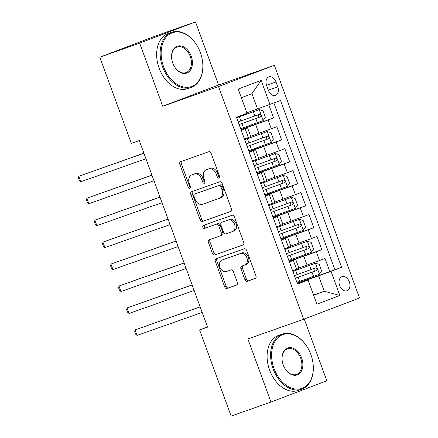 <?xml version="1.0" encoding="UTF-8"?>
<svg xmlns="http://www.w3.org/2000/svg" width="438" height="438" viewBox="0 0 438 438"><rect width="100%" height="100%" fill="white"/><g stroke="black" fill="none" stroke-linecap="round" stroke-linejoin="round"><path stroke-width="0.66" d="M218.962 178.113A1.604 1.161 -110.8 0 0 218.978 178.107A1.604 1.161 -110.8 0 0 219.504 176.218L211.127 153.327A2.294 1.659 -110.8 0 0 208.773 151.723L180.615 161.666A2.294 1.659 -110.8 0 0 180.587 161.671A2.294 1.659 -110.8 0 0 179.837 164.37L188.214 187.261A1.604 1.161 -110.8 0 0 189.862 188.384A1.604 1.161 -110.8 0 0 189.878 188.378A1.604 1.161 -110.8 0 0 190.404 186.489L189.32 183.527A7.342 5.311 -110.8 0 1 191.718 174.899A7.342 5.311 -110.8 0 1 191.806 174.866L194.149 174.039A7.342 5.311 -110.8 0 1 201.683 179.164L202.767 182.126A1.604 1.161 -110.8 0 0 204.409 183.248A1.604 1.161 -110.8 0 0 204.431 183.243A1.604 1.161 -110.8 0 0 204.957 181.354L203.873 178.392A7.342 5.311 -110.8 0 1 206.265 169.763A7.342 5.311 -110.8 0 1 206.353 169.73L208.702 168.904A7.342 5.311 -110.8 0 1 216.23 174.028L217.314 176.99A1.604 1.161 -110.8 0 0 218.962 178.113M349.321 281.869A7.479 5.168 70.6 0 0 342.001 276.657A7.479 5.168 70.6 0 0 339.658 285.549A7.479 5.168 70.6 0 0 346.978 290.761A7.479 5.168 70.6 0 0 349.321 281.869M244.924 279.712A2.294 1.659 -110.8 0 0 247.273 281.311L255.173 278.524A2.294 1.659 -110.8 0 0 255.201 278.513A2.294 1.659 -110.8 0 0 255.951 275.82L246.649 250.394A2.294 1.659 -110.8 0 0 244.294 248.789L216.131 258.727A2.294 1.659 -110.8 0 0 216.104 258.738A2.294 1.659 -110.8 0 0 215.359 261.437L224.661 286.863A2.294 1.659 -110.8 0 0 227.015 288.461L236.558 285.094A2.294 1.659 -110.8 0 0 236.586 285.083A2.294 1.659 -110.8 0 0 237.336 282.39L233.35 271.505A2.294 1.659 -110.8 0 0 231.001 269.907L226.265 271.576A6.137 4.435 -110.8 0 1 219.991 267.339A6.137 4.435 -110.8 0 1 221.973 260.073A6.137 4.435 -110.8 0 1 222.05 260.046L240.588 253.503A6.137 4.435 -110.8 0 1 246.862 257.741A6.137 4.435 -110.8 0 1 244.88 265.006A6.137 4.435 -110.8 0 1 244.804 265.034L241.716 266.123A2.294 1.659 -110.8 0 0 241.688 266.134A2.294 1.659 -110.8 0 0 240.938 268.828L244.924 279.712L246.43 279.137A2.294 1.659 -110.8 0 0 248.784 280.736L255.447 278.387M247.881 338.93L270.98 402.035L231.133 416.1L199.602 329.945L207.574 327.131L139.289 140.549L131.323 143.363L99.793 57.208L139.64 43.143L162.733 106.248L218.524 86.56L303.671 319.236L247.881 338.93M230.656 211.516A2.294 1.659 -110.8 0 0 230.684 211.505A2.294 1.659 -110.8 0 0 231.428 208.811L222.126 183.385A2.294 1.659 -110.8 0 0 219.772 181.781L191.614 191.718A2.294 1.659 -110.8 0 0 191.587 191.729A2.294 1.659 -110.8 0 0 190.837 194.428L200.139 219.854A2.294 1.659 -110.8 0 0 202.493 221.453L230.706 211.494M234.385 216.887L243.692 242.313A2.294 1.659 -110.8 0 1 242.942 245.012A2.294 1.659 -110.8 0 1 242.915 245.017L214.751 254.96A2.294 1.659 -110.8 0 1 212.403 253.356L208.417 242.477A2.294 1.659 -110.8 0 1 209.167 239.778A2.294 1.659 -110.8 0 1 209.194 239.767L220.615 235.737A2.294 1.659 -110.8 0 0 220.642 235.726A2.294 1.659 -110.8 0 0 221.393 233.032L218.748 225.811A2.294 1.659 -110.8 0 0 216.399 224.212L204.508 228.406A1.604 1.161 -110.8 0 1 202.865 227.3A1.604 1.161 -110.8 0 1 203.385 225.4A1.604 1.161 -110.8 0 1 203.402 225.389L232.036 215.288A2.294 1.659 -110.8 0 1 234.385 216.887M297.161 283.129L329.836 271.598L325.012 258.425L319.505 260.522L316.291 251.74L289.228 261.459M289.129 261.179L321.799 249.644L316.981 236.476L311.473 238.568L308.259 229.791L281.196 239.504M281.097 239.225L313.767 227.694L308.949 214.521L303.441 216.618L300.227 207.836L273.164 217.555M273.06 217.275L305.735 205.745L300.917 192.572L295.404 194.669L292.195 185.887L265.132 195.605M265.028 195.326L297.703 183.79L292.885 170.623L287.372 172.72L284.158 163.938L257.101 173.656M256.996 173.371L289.671 161.841L284.848 148.674L279.34 150.765L276.126 141.989L249.069 151.701M248.965 151.422L281.639 139.892L276.816 126.719L250.656 136.273M319.505 260.522L298.853 267.974M311.473 238.568L290.821 246.025M303.441 216.618L282.784 224.075M295.404 194.669L274.752 202.121M287.372 172.72L266.72 180.171M279.34 150.765L258.688 158.222M266.632 85.519L268.401 90.348A7.249 5.004 70.6 0 0 275.491 95.402A7.249 5.004 70.6 0 0 277.758 86.79L275.989 81.955A7.249 5.004 70.6 0 0 268.899 76.902A7.249 5.004 70.6 0 0 266.632 85.519M218.524 86.56L274.374 65.317L359.521 297.999L303.671 319.236M329.836 271.598L341.585 267.311L280.534 100.483L246.873 112.818M341.585 267.311L331.019 271.33L339.855 295.475L316.909 304.202L308.073 280.057L297.506 284.076L236.46 117.247L247.027 113.228L238.19 89.084L261.136 80.357L269.967 104.501M289.326 261.721L295.754 259.504L289.414 261.962M281.295 239.772L287.717 237.555L281.382 240.013M273.263 217.817L279.685 215.6L273.35 218.058M265.231 195.868L271.653 193.651L265.319 196.109M257.194 173.919L263.621 171.701L257.287 174.16M249.162 151.964L255.589 149.752L249.249 152.21M240.933 129.473L273.602 117.942L241.031 129.752M241.13 130.015L247.558 127.797L241.218 130.256M247.558 127.797L250.766 136.579L244.431 139.038M292.628 270.744L298.968 268.286L295.754 259.504M284.596 248.789L290.931 246.331L287.717 237.555M276.564 226.84L282.899 224.382L279.685 215.6M268.532 204.891L274.867 202.433L271.653 193.651M260.495 182.942L266.835 180.483L263.621 171.701M252.463 160.987L258.803 158.529L255.589 149.752M281.639 139.892L276.126 141.989M289.671 161.841L284.158 163.938M297.703 183.79L292.195 185.887M305.735 205.745L300.227 207.836M313.767 227.694L308.259 229.791M321.799 249.644L316.291 251.74M334.889 269.671L273.898 103.007M273.602 117.942L268.839 104.917M313.548 295.009L324.23 291.243L318.607 275.874L297.265 283.408M257.555 109.051L251.932 93.683L241.343 97.712M162.733 106.248L218.589 85.01L195.496 21.9L139.64 43.143M195.496 21.9L155.643 35.965L99.793 57.208M270.98 402.035L326.83 380.792L304.224 319.028M218.589 85.01L274.374 65.317M207.502 326.94L199.602 329.945M313.641 295.267L324.23 291.243L339.855 295.475M297.358 283.671L308.073 280.057M318.607 275.874L331.019 271.33M251.932 93.683L261.136 80.357M219.575 177.401A1.604 1.161 -110.8 0 1 218.825 176.421L217.741 173.459A7.342 5.311 -110.8 0 0 210.207 168.329L208.702 168.904M207.689 169.221A7.342 5.311 -110.8 0 1 207.776 169.188A7.342 5.311 -110.8 0 1 207.864 169.156L210.207 168.329M193.142 174.357A7.342 5.311 -110.8 0 1 193.224 174.324A7.342 5.311 -110.8 0 1 193.311 174.291L195.66 173.464A7.342 5.311 -110.8 0 1 203.188 178.589L204.272 181.556A1.604 1.161 -110.8 0 0 205.022 182.531M181.847 161.228A2.294 1.659 -110.8 0 0 181.348 163.796L189.725 186.692A1.604 1.161 -110.8 0 0 190.475 187.667M192.846 191.286A2.294 1.659 -110.8 0 0 192.348 193.853L201.65 219.279A2.294 1.659 -110.8 0 0 204.004 220.878L230.93 211.379M220.801 186.528A1.604 1.161 -110.8 0 0 219.153 185.405L194.439 194.127A1.604 1.161 -110.8 0 0 194.417 194.138A1.604 1.161 -110.8 0 0 193.892 196.027L195.036 199.148A7.342 5.311 -110.8 0 0 202.564 204.278L219.465 198.315A7.342 5.311 -110.8 0 0 219.547 198.283A7.342 5.311 -110.8 0 0 221.946 189.654L220.801 186.528L222.312 185.953A1.604 1.161 -110.8 0 0 220.664 184.831L219.153 185.405M195.906 193.569A1.604 1.161 -110.8 0 1 195.928 193.563A1.604 1.161 -110.8 0 1 195.945 193.558L220.664 184.831M219.635 198.25L220.971 197.741A7.342 5.311 -110.8 0 0 221.059 197.708A7.342 5.311 -110.8 0 0 223.457 189.079L221.946 189.654M222.312 185.953L223.457 189.079M243.189 244.88L214.751 254.96M210.432 239.334A2.294 1.659 -110.8 0 0 209.928 241.902L213.908 252.781A2.294 1.659 -110.8 0 0 216.262 254.385M220.67 235.715L222.126 235.162A2.294 1.659 -110.8 0 0 222.154 235.151A2.294 1.659 -110.8 0 0 222.904 232.458L220.259 225.241A2.294 1.659 -110.8 0 0 217.905 223.637L204.508 228.406M204.688 224.94A1.604 1.161 -110.8 0 0 204.436 226.873A1.604 1.161 -110.8 0 0 206.019 227.831M232.469 231.554A6.137 4.435 -110.8 0 0 232.54 231.527A6.137 4.435 -110.8 0 0 234.522 224.261A6.137 4.435 -110.8 0 0 228.247 220.029L221.716 222.334A2.294 1.659 -110.8 0 0 221.688 222.345A2.294 1.659 -110.8 0 0 220.938 225.039L223.583 232.26A2.294 1.659 -110.8 0 0 225.937 233.859L232.469 231.554M232.611 231.499L233.974 230.979A6.137 4.435 -110.8 0 0 234.051 230.952A6.137 4.435 -110.8 0 0 236.033 223.692A6.137 4.435 -110.8 0 0 229.758 219.454L228.247 220.029M223.172 221.781A2.294 1.659 -110.8 0 1 223.199 221.77A2.294 1.659 -110.8 0 1 223.227 221.759L229.758 219.454M242.953 265.685A2.294 1.659 -110.8 0 0 242.449 268.253L246.43 279.137M244.951 264.979L246.315 264.459A6.137 4.435 -110.8 0 0 246.386 264.432A6.137 4.435 -110.8 0 0 248.373 257.166A6.137 4.435 -110.8 0 0 242.099 252.929L240.588 253.503M223.413 259.526A6.137 4.435 -110.8 0 1 223.484 259.499A6.137 4.435 -110.8 0 1 223.555 259.471L242.099 252.929M217.368 258.294A2.294 1.659 -110.8 0 0 216.865 260.862L226.172 286.288A2.294 1.659 -110.8 0 0 228.526 287.886L236.832 284.957M240.67 128.756L263.145 120.581L265.362 117.236L262.953 110.65L259.132 109.604L236.651 117.778M259.132 109.604L236.635 117.74M143.916 153.18L78.818 176.257L80.822 181.748L145.958 158.759M239.143 124.584L260.292 116.908C261.393 115.501 261.075 114.619 259.329 114.274L238.179 121.95M257.035 115.084C259.05 115.331 259.373 116.207 257.998 117.718L239.126 124.545M143.949 153.273L78.818 176.257L78.479 178.206L79.283 180.401L80.822 181.748M200.412 52.648A28.519 19.699 70.6 0 0 196.936 45.442A28.519 19.699 70.6 0 0 169.692 34.126A28.519 19.699 70.6 0 0 163.577 66.653A28.519 19.699 70.6 0 0 188.767 87.2A28.519 19.699 70.6 0 0 202.548 61.336A28.519 19.699 70.6 0 0 200.412 52.648M202.548 61.336L202.575 61.544A29.22 20.186 -109.4 0 1 191.242 87.376A29.22 20.186 -109.4 0 1 162.646 66.998A29.22 20.186 -109.4 0 1 171.789 32.264A29.22 20.186 -109.4 0 1 196.826 45.262L196.936 45.442M191.203 56.146A14.257 9.85 -109.4 0 1 188.143 72.412A14.257 9.85 -109.4 0 1 174.521 66.757A14.257 9.85 -109.4 0 1 172.786 63.154A14.257 9.85 -109.4 0 1 171.718 58.807A14.257 9.85 -109.4 0 1 178.605 45.875A14.257 9.85 -109.4 0 1 191.203 56.146M174.466 66.664A13.556 9.368 70.6 0 0 186.03 72.604A13.556 9.368 70.6 0 0 190.273 56.491A13.556 9.368 70.6 0 0 177.001 47.036A13.556 9.368 70.6 0 0 171.734 58.916M191.242 87.376L187.732 88.613A29.22 20.186 -109.4 0 1 159.142 68.235A29.22 20.186 -109.4 0 1 168.285 33.502L171.789 32.264M310.86 354.468A28.519 19.699 70.6 0 0 307.388 347.263A28.519 19.699 70.6 0 0 280.145 335.951A28.519 19.699 70.6 0 0 274.029 368.478A28.519 19.699 70.6 0 0 299.22 389.021A28.519 19.699 70.6 0 0 313 363.157A28.519 19.699 70.6 0 0 310.86 354.468M313 363.157L313.028 363.365A29.22 20.186 -109.4 0 1 301.694 389.196A29.22 20.186 -109.4 0 1 273.098 368.818A29.22 20.186 -109.4 0 1 282.242 334.09A29.22 20.186 -109.4 0 1 307.279 347.082L307.388 347.263M301.656 357.972A14.257 9.85 -109.4 0 1 298.596 374.233A14.257 9.85 -109.4 0 1 284.974 368.577A14.257 9.85 -109.4 0 1 283.238 364.974A14.257 9.85 -109.4 0 1 282.171 360.633A14.257 9.85 -109.4 0 1 289.058 347.701A14.257 9.85 -109.4 0 1 301.656 357.972M284.919 368.489A13.556 9.368 70.6 0 0 296.482 374.424A13.556 9.368 70.6 0 0 300.725 358.311A13.556 9.368 70.6 0 0 287.454 348.856A13.556 9.368 70.6 0 0 282.181 360.737M301.694 389.196L298.185 390.433A29.22 20.186 -109.4 0 1 269.594 370.055A29.22 20.186 -109.4 0 1 278.738 335.327L282.242 334.09M248.702 150.705L271.177 142.531L273.394 139.185L270.985 132.605L267.164 131.559L244.683 139.727M267.164 131.559L244.672 139.689M151.948 175.129L86.85 198.211L88.859 203.697L153.99 180.708M247.174 146.533L268.324 138.862C269.425 137.45 269.107 136.574 267.361 136.229L246.211 143.899M265.067 137.034C267.087 137.28 267.404 138.162 266.03 139.673L247.158 146.495M151.981 175.222L86.85 198.211L86.51 200.155L87.315 202.351L88.859 203.697M256.734 172.654L279.214 164.48L281.426 161.14L279.017 154.554L275.195 153.508L252.715 161.677M275.195 153.508L252.704 161.638M159.98 197.084L94.882 220.161L96.891 225.647L162.022 202.663M255.206 168.482L276.356 160.812C277.462 159.399 277.139 158.523 275.392 158.178L254.243 165.849M273.098 158.989C275.119 159.229 275.442 160.111 274.062 161.622L255.195 168.444M160.012 197.171L94.882 220.161L94.542 222.104L95.347 224.3L96.891 225.647M264.766 194.603L287.246 186.435L289.463 183.089L287.049 176.503L283.227 175.457L260.752 183.631M283.227 175.457L260.736 183.588M168.011 219.033L102.914 242.11L104.923 247.596L170.054 224.612M263.238 190.437L284.388 182.761C285.494 181.348 285.171 180.472 283.424 180.127L262.274 187.798M281.13 180.938C283.151 181.184 283.474 182.06 282.094 183.571L263.227 190.393M168.044 219.126L102.914 242.11L102.58 244.059L103.379 246.255L104.923 247.596M272.797 216.558L295.278 208.384L297.495 205.039L295.086 198.452L291.259 197.407L268.784 205.581M291.259 197.407L268.768 205.542M176.043 240.982L110.945 264.059L112.955 269.551L178.085 246.561M271.275 212.386L292.42 204.71C293.526 203.303 293.203 202.422 291.456 202.077L270.312 209.753M289.168 202.887C291.182 203.133 291.505 204.009 290.131 205.521L271.259 212.348M176.076 241.075L110.945 264.059L110.611 266.008L111.411 268.204L112.955 269.551M280.835 238.507L303.31 230.333L305.527 226.994L303.118 220.407L299.291 219.361L276.816 227.53M299.291 219.361L276.8 227.492M184.08 262.931L118.983 286.014L120.987 291.5L186.117 268.51M279.307 234.335L300.457 226.665C301.558 225.252 301.235 224.376 299.493 224.032L278.344 231.702M297.199 224.836C299.214 225.083 299.537 225.964 298.163 227.475L279.291 234.297M184.113 263.024L118.983 286.014L118.643 287.958L119.448 290.153L120.987 291.5M288.866 260.457L311.341 252.283L313.559 248.943L311.15 242.356L307.328 241.311L284.848 249.485M307.328 241.311L284.831 249.441M192.112 284.886L127.015 307.963L129.018 313.449L194.154 290.465M287.339 256.285L308.489 248.614C309.589 247.202 309.272 246.326 307.525 245.981L286.375 253.651M305.231 246.791C307.252 247.037 307.569 247.913 306.195 249.425L287.323 256.246M192.145 284.974L127.015 307.963L126.675 309.912L127.48 312.102L129.018 313.449M296.898 282.406L319.373 274.237L321.591 270.892L319.182 264.306L315.36 263.26L292.88 271.434M315.36 263.26L292.869 271.396M200.144 306.835L135.046 329.913L137.056 335.404L202.186 312.414M295.371 278.239L316.521 270.564C317.627 269.156 317.304 268.275 315.557 267.93L294.407 275.606M313.263 268.74C315.283 268.987 315.601 269.863 314.227 271.374L295.354 278.196M200.177 306.928L135.046 329.913L134.707 331.862L135.512 334.057L137.056 335.404M307.093 265.067L303.879 256.285M299.055 243.117L295.847 234.335M291.024 221.168L287.81 212.386M282.992 199.213L279.778 190.437M274.96 177.264L271.746 168.482M266.928 155.315L263.714 146.533M258.896 133.366L255.683 124.584M248.362 137.543L245.149 128.761M296.559 269.25L293.345 260.468M288.527 247.295L285.313 238.518M280.495 225.346L277.281 216.564M272.463 203.396L269.25 194.614M264.426 181.447L261.218 172.665M256.394 159.492L253.18 150.716M271.308 128.816L268.094 120.034M266.55 85.29L275.989 81.955M268.319 90.118L277.758 86.79M217.741 173.459L216.23 174.028M207.864 169.156L206.353 169.73M204.272 181.556L202.767 182.126M203.188 178.589L201.683 179.164M195.66 173.464L194.149 174.039M193.311 174.291L191.806 174.866M189.725 186.692L188.214 187.261M181.348 163.796L179.837 164.37M218.825 176.421L217.314 176.99M204.004 220.878L202.493 221.453M201.65 219.279L200.139 219.854M192.348 193.853L190.837 194.428M195.945 193.558L194.439 194.127M213.908 252.781L212.403 253.356M209.928 241.902L208.417 242.477M222.904 232.458L221.393 233.032M220.259 225.241L218.748 225.811M217.905 223.637L216.399 224.212M223.227 221.759L221.716 222.334M242.449 268.253L240.938 268.828M223.555 259.471L222.05 260.046M228.526 287.886L227.015 288.461M226.172 286.288L224.661 286.863M216.865 260.862L215.359 261.437M248.784 280.736L247.273 281.311M263.2 120.499L259.225 109.631M240.944 120.954L239.416 116.782M243.435 127.759L241.907 123.587M254.828 115.928L253.306 111.756M257.32 122.733L255.797 118.561M257.998 117.718L260.292 116.908M271.237 142.449L267.257 131.581M248.976 142.903L247.448 138.731M251.467 149.708L249.939 145.536M262.866 137.877L261.338 133.705M265.351 144.682L263.829 140.51M266.03 139.673L268.324 138.862M279.269 164.398L275.294 153.535M257.007 164.852L255.48 160.68M259.499 171.658L257.971 167.486M270.898 159.832L269.37 155.66M273.389 166.632L271.861 162.465M274.062 161.622L276.356 160.812M287.301 186.347L283.326 175.485M265.039 186.802L263.517 182.635M267.53 193.607L266.003 189.44M278.929 181.781L277.402 177.609M281.42 188.586L279.893 184.414M282.094 183.571L284.388 182.761M295.332 208.302L291.358 197.434M273.077 208.756L271.549 204.584M275.562 215.562L274.04 211.39M286.961 203.73L285.434 199.558M289.452 210.536L287.925 206.364M290.131 205.521L292.42 204.71M303.364 230.251L299.389 219.383M281.108 230.706L279.581 226.534M283.6 237.511L282.072 233.339M294.993 225.679L293.471 221.513M297.484 232.485L295.957 228.313M298.163 227.475L300.457 226.665M311.396 252.2L307.421 241.338M289.14 252.655L287.613 248.483M291.631 259.46L290.104 255.288M303.03 247.634L301.503 243.462M305.516 254.434L303.994 250.268M306.195 249.425L308.489 248.614M319.433 274.15L315.453 263.287M297.172 274.61L295.645 270.438M299.663 281.41L298.136 277.243M311.062 269.584L309.535 265.412M313.553 276.389L312.026 272.217M314.227 271.374L316.521 270.564M207.776 169.188L206.265 169.763M193.224 174.324L191.718 174.899M195.928 193.563L194.417 194.138M221.059 197.708L219.547 198.283M222.154 235.151L220.642 235.726M234.051 230.952L232.54 231.527M223.199 221.77L221.688 222.345M246.386 264.432L244.88 265.006M223.484 259.499L221.973 260.073"/></g></svg>
